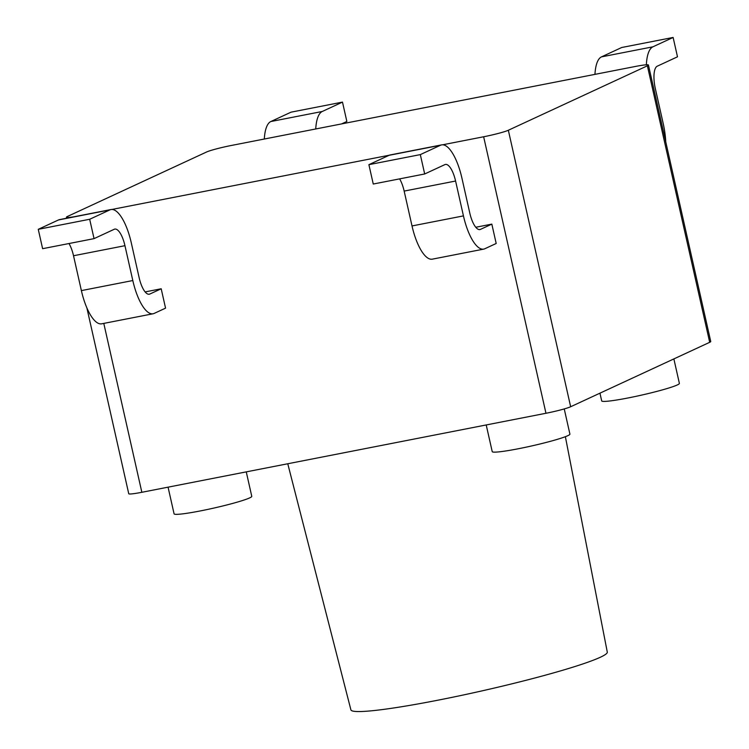 <?xml version="1.0" encoding="UTF-8"?>
<svg xmlns="http://www.w3.org/2000/svg" width="749" height="749" viewBox="0 0 749 749"><rect width="100%" height="100%" fill="white"/><g stroke="black" fill="none" stroke-linecap="round" stroke-linejoin="round"><path stroke-width="1.12" d="M442.593 144.8L483.648 136.767A19.914 1.564 -12.7 0 0 508.337 130.251L570.654 406.744L709.696 342.312L647.379 65.809A19.914 1.564 -12.7 0 0 648.437 65.023A19.914 1.564 -12.7 0 0 635.33 66.474L231.226 145.493A19.914 1.564 -12.7 0 0 206.537 152.019L67.485 216.452A19.914 1.564 -12.7 0 0 66.436 217.238A19.914 1.564 -12.7 0 0 73.664 216.835M570.654 406.744A19.914 1.564 167.3 0 1 545.965 413.27L141.851 492.29A19.914 1.564 167.3 0 1 128.744 493.741L86.865 307.876M111.947 209.448L389.274 155.221M647.379 65.809L508.337 130.251M648.437 65.023L710.745 341.525A19.914 1.564 167.3 0 1 709.696 342.312M341.572 123.913L346.853 121.469L342.49 102.107L291.061 112.163L270.838 121.535A39.819 13.576 78.9 0 0 264.313 139.024M110.992 209.542L59.564 219.597A39.819 13.576 78.9 0 0 58.478 219.953L38.255 229.325L42.618 248.687L94.046 238.631L114.269 229.26A19.914 6.788 -101.1 0 1 114.812 229.082A19.914 6.788 -101.1 0 1 124.952 245.691L132.807 280.538A39.819 13.576 78.9 0 0 153.096 313.765A39.819 13.576 78.9 0 0 154.182 313.41L165.557 308.139L161.194 288.777L149.819 294.048A19.914 6.788 -101.1 0 1 149.276 294.226A19.914 6.788 -101.1 0 1 139.127 277.617L131.272 242.76A39.819 13.576 78.9 0 0 110.992 209.542A39.819 13.576 78.9 0 0 109.906 209.889L89.683 219.27L94.046 238.631M68.974 243.528A19.914 6.788 -101.1 0 1 73.524 255.746L81.379 290.603A39.819 13.576 78.9 0 0 101.658 323.821L153.096 313.765M342.49 102.107L322.267 111.479A39.819 13.576 78.9 0 0 315.741 128.968M145.137 291.913L161.194 288.777M491.831 224.12L496.194 243.481L484.818 248.752A39.819 13.576 78.9 0 1 483.732 249.108A39.819 13.576 78.9 0 1 463.444 215.89L455.589 181.033A19.914 6.788 -101.1 0 0 445.449 164.424A19.914 6.788 -101.1 0 0 444.906 164.602L424.683 173.974L420.32 154.612L440.543 145.24A39.819 13.576 78.9 0 1 441.629 144.885A39.819 13.576 78.9 0 1 461.918 178.103L469.763 212.959A19.914 6.788 -101.1 0 0 479.912 229.569A19.914 6.788 -101.1 0 0 480.455 229.391L491.831 224.12L475.774 227.256M38.255 229.325L89.683 219.27M665.767 141.945A39.819 13.576 78.9 0 0 663.165 123.332L655.309 88.476A19.914 6.788 -101.1 0 1 657.266 66.184L677.489 56.812L673.126 37.45L621.698 47.505L601.475 56.877A39.819 13.576 78.9 0 0 594.949 74.366M441.629 144.885L390.201 154.94A39.819 13.576 78.9 0 0 389.115 155.296L368.892 164.668L373.255 184.029L424.683 173.974M399.61 178.88A19.914 6.788 -101.1 0 1 404.16 191.089L412.016 225.945A39.819 13.576 78.9 0 0 432.295 259.163L483.732 249.108M673.126 37.45L652.903 46.822A39.819 13.576 78.9 0 0 646.359 64.798M368.892 164.668L420.32 154.612M564.24 408.926L569.914 434.12A39.819 3.127 167.3 0 1 567.808 435.684A39.819 3.127 167.3 0 1 525.002 447.396A39.819 3.127 167.3 0 1 492.224 451.628L486.213 424.955M246.262 471.87L251.767 496.325A39.819 3.127 167.3 0 1 249.66 497.898A39.819 3.127 167.3 0 1 206.855 509.601A39.819 3.127 167.3 0 1 174.077 513.833L168.066 487.168M673.866 358.911L679.38 383.385A39.819 3.127 167.3 0 1 677.274 384.958A39.819 3.127 167.3 0 1 634.469 396.661A39.819 3.127 167.3 0 1 601.69 400.893L599.949 393.169M287.766 463.762L350.906 709.874A131.403 10.308 -12.7 0 0 459.212 695.858A131.403 10.308 -12.7 0 0 600.324 657.257A131.403 10.308 -12.7 0 0 607.289 652.098L565.373 436.695M141.851 492.29L103.793 323.399M483.648 136.767L545.965 413.27M270.838 121.535L322.267 111.479M81.379 290.603L132.807 280.538M73.524 255.746L124.952 245.691M58.478 219.953L109.906 209.889M148.705 294.263L149.819 294.048M601.475 56.877L652.903 46.822M412.016 225.945L463.444 215.89M404.16 191.089L455.589 181.033M389.115 155.296L440.543 145.24M479.341 229.606L480.455 229.391M66.652 218.212L66.436 217.238"/></g></svg>
